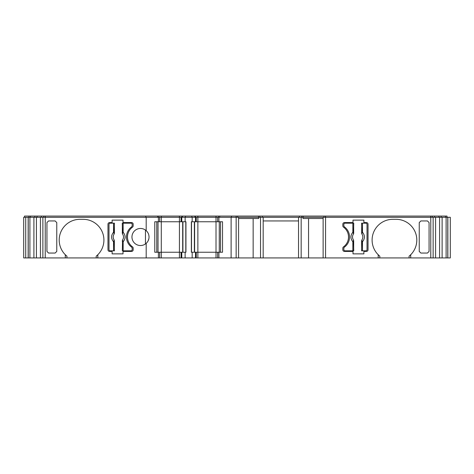 <?xml version="1.0" encoding="UTF-8"?>
<svg xmlns="http://www.w3.org/2000/svg" width="474" height="474" viewBox="0 0 474 474"><rect width="100%" height="100%" fill="white"/><g stroke="black" fill="none" stroke-linecap="round" stroke-linejoin="round"><path stroke-width="0.71" d="M146.188 217.288L158.393 217.288L158.393 221.755L154.779 221.755L154.779 252.245L158.393 252.245L158.393 257.933L45.231 257.933L45.231 217.288L146.188 217.288L146.188 230.637A8.538 8.538 -90 0 0 131.962 237A8.538 8.538 -90 0 0 146.188 243.363L146.188 257.933M127.488 237A12.194 12.194 90 0 1 132.513 227.141A1.623 1.623 -90 0 0 133.182 225.825L133.182 224.196A1.623 1.623 -90 0 0 131.553 222.573L123.021 222.573L123.021 220.132L112.125 220.132L112.125 222.573L109.607 222.573A1.623 1.623 -90 0 0 107.977 224.196L107.977 249.804A1.623 1.623 -90 0 0 109.607 251.427L112.125 251.427L112.125 253.868L123.021 253.868L123.021 251.427L131.553 251.427A1.623 1.623 -90 0 0 133.182 249.804L133.182 248.175A1.623 1.623 -90 0 0 132.513 246.859A12.194 12.194 90 0 1 127.488 237M97.816 257.933L97.816 254.734A20.732 20.732 -90 0 0 83.187 219.32L79.934 219.32A20.732 20.732 -90 0 0 65.299 254.734L66.929 256.191L66.929 257.933M79.934 219.32A20.732 20.732 -90 0 0 66.929 256.191M145.465 230.062A8.538 8.538 -90 0 0 131.962 237A8.538 8.538 -90 0 0 145.465 243.938L145.465 230.062M146.188 243.363C148.036 241.645 148.984 239.524 149.032 237C148.984 234.476 148.036 232.355 146.188 230.637M149.032 237L148.907 235.537M432.353 217.288L432.353 216.067L430.783 216.067L430.783 257.933L410.715 257.933L410.715 254.734A20.732 20.732 -90 0 0 396.08 219.32L392.828 219.32A20.732 20.732 -90 0 0 378.199 254.734L379.822 256.191L379.822 257.933L325.573 257.933L325.573 217.288L439.588 217.288L439.588 257.933L442.112 257.933L442.112 217.288L439.588 217.288M158.843 217.288L158.843 216.067L157.581 216.067L157.581 217.288L157.581 216.067L43.661 216.067L43.661 217.288M130.942 250.817A1.221 1.221 90 0 0 132.163 249.602L132.163 248.382A1.623 1.623 -90 0 0 131.511 247.078A12.602 12.602 90 0 1 126.475 237A12.602 12.602 -90 0 0 131.511 247.078A1.623 1.623 90 0 1 132.163 248.382L132.163 249.602A1.221 1.221 90 0 1 130.942 250.817L122.345 250.817L122.559 239.945A5.143 5.143 -90 0 0 122.559 234.055L122.268 223.183L123.151 223.183L123.151 232.23C125.723 235.406 125.723 238.588 123.151 241.77L123.151 250.817M114.127 239.945L114.347 241.77L113.535 241.77C110.963 238.594 110.963 235.412 113.535 232.23L114.027 233.492A0.812 0.492 -3.8 0 0 114.37 233.107L114.127 234.055A5.143 5.143 -90 0 0 114.127 239.945L114.424 250.817L113.535 250.817L113.535 241.77L114.027 240.508A0.812 0.492 -176.2 0 1 114.37 240.893L114.424 240.875M352.857 223.183L353.746 223.183L353.456 234.055A5.143 5.143 90 0 0 353.456 239.945L353.669 241.77L352.857 241.77C350.292 238.594 350.292 235.412 352.857 232.23L352.857 223.183L345.072 223.183A1.221 1.221 -90 0 0 343.851 224.398L343.851 225.618L343.851 224.398A1.221 1.221 -90 0 1 345.072 223.183M442.112 217.288L450.3 217.288L450.3 257.933L450.3 217.288L450.3 257.933L442.112 257.933M25.715 257.933L23.7 257.933L23.7 217.288L25.715 217.288L25.715 257.933L29.903 257.933L29.903 217.288L25.715 217.288L25.715 257.933M439.588 257.933L435.588 257.933L435.588 217.288M430.783 257.933L435.588 257.933M410.715 257.933L379.822 257.933M323.132 257.933L238.588 257.933L238.588 217.288L323.132 217.288L323.132 257.933L325.573 257.933M236.153 257.933L218.905 257.933L218.905 252.245L222.519 252.245L222.519 221.755L218.905 221.755L218.905 217.288L236.153 217.288L236.153 257.933L238.588 257.933M196.236 257.933L196.236 252.245L218.905 252.245L218.905 257.933L158.393 257.933L158.393 252.245L181.062 252.245L181.062 257.933M40.426 257.933L36.427 257.933L36.427 217.288L40.426 217.288L40.426 257.933L45.231 257.933M29.903 217.288L33.903 217.288L33.903 257.933L36.427 257.933M33.903 257.933L29.903 257.933M28.15 257.933L28.15 217.288M65.299 254.734L65.299 257.933M55.138 253.057L56.767 251.421L56.767 222.579L55.138 220.943L48.567 220.943L46.944 222.579L46.944 251.421L48.567 253.057L55.138 253.057M46.944 222.579L46.944 251.421M96.192 257.933L96.192 256.191A20.732 20.732 -90 0 0 97.514 255.03M96.192 256.191L97.816 254.734M159.655 257.933L159.655 252.245M181.773 257.933L181.773 252.245L181.062 252.245M185.127 257.933L185.127 252.245L185.938 252.245L185.938 221.755L185.127 221.755L185.127 217.288L218.905 217.288L218.905 221.755L196.236 221.755L196.236 217.288M181.773 252.245L185.127 252.245M192.171 217.288L192.171 221.755L191.36 221.755L191.36 252.245L192.171 252.245L192.171 257.933M192.171 252.245L196.236 252.245M217.643 252.245L217.643 257.933L217.643 252.245M231.111 217.288L231.111 257.933M253.152 257.933L253.152 218.508M308.556 218.508L308.556 257.933M352.994 251.427L352.994 253.868L363.89 253.868L363.89 251.427L366.408 251.427A1.623 1.623 -90 0 0 368.037 249.804L368.037 224.196A1.623 1.623 -90 0 0 366.408 222.573L363.89 222.573L363.89 220.132L352.994 220.132L352.994 222.573L344.462 222.573A1.623 1.623 -90 0 0 342.832 224.196L342.832 225.825A1.623 1.623 -90 0 0 343.502 227.141A12.194 12.194 90 0 1 343.502 246.859A1.623 1.623 -90 0 0 342.832 248.175L342.832 249.804A1.623 1.623 -90 0 0 344.462 251.427L352.994 251.427M378.199 254.734L378.199 257.933M419.247 251.421L420.876 253.057L427.447 253.057L429.071 251.421L429.071 222.579L427.447 220.943L420.876 220.943L419.247 222.579L419.247 251.564M429.071 251.421L429.071 222.579M410.407 255.03A20.732 20.732 90 0 0 396.08 219.32M409.086 257.933L409.086 256.191L410.715 254.734M36.427 217.288L33.903 217.288M45.231 216.067L45.231 217.288L40.426 217.288M185.127 221.755L158.393 221.755L158.393 217.288L185.127 217.288M238.588 217.288L236.153 217.288L236.153 216.067L197.865 216.067L197.865 257.933M323.132 217.288L325.573 217.288L325.573 216.067L236.153 216.067M107.977 249.804A1.623 1.623 -90 0 0 109.607 251.427M109.607 222.573A1.623 1.623 -90 0 0 107.977 224.196M148.048 240.982L148.866 238.689M154.779 252.245L154.779 221.755M238.588 218.508L258.697 218.508L258.697 217.288M260.534 217.288L260.534 257.933M298.531 220.943L263.177 220.943M301.168 257.933L301.168 217.288M303.005 217.288L303.005 218.508L323.132 218.508M352.994 222.573L352.994 220.132M366.408 251.427A1.623 1.623 90 0 0 368.037 249.804L368.037 224.196A1.623 1.623 90 0 0 366.408 222.573M217.643 217.288L217.643 221.755M195.525 217.288L195.525 221.755L196.236 221.755M195.525 221.755L192.171 221.755M181.062 217.288L181.062 221.755M159.655 221.755L159.655 217.288L159.655 221.755M29.021 217.288L29.021 216.067L28.967 217.288L28.967 216.067L24.512 216.067L24.512 217.288L24.512 216.067M29.021 216.067L30.537 216.067L30.537 217.288M30.537 216.067L34.839 216.067L34.839 217.288M34.839 216.067L37.061 216.067L37.061 217.288M37.061 216.067L41.362 216.067L41.362 217.288M41.362 216.067L43.661 216.067M145.826 217.288L145.826 216.067M158.843 216.067L161.284 216.067L161.284 257.933M179.433 257.933L179.433 216.067L161.284 216.067M179.433 216.067L181.874 216.067L181.874 217.288M185.458 217.288L185.458 216.067L181.874 216.067M191.84 217.288L191.84 216.067L185.458 216.067M195.424 217.288L195.424 216.067L191.84 216.067M195.424 216.067L197.865 216.067M219.717 217.288L219.717 216.067L219.717 217.288M218.455 217.288L218.455 216.067L218.455 217.288M231.472 217.288L231.472 216.067M237.776 217.288L237.776 216.067M258.579 217.288L258.579 216.067M259.953 217.288L259.953 216.067M262.365 217.288L262.365 216.067M299.343 217.288L299.343 216.067M301.748 217.288L301.748 216.067M303.123 217.288L303.123 216.067M323.949 217.288L323.949 216.067M430.783 216.067L325.573 216.067M432.353 216.067L434.652 216.067L434.652 217.288M434.652 216.067L438.954 216.067L438.954 217.288M438.954 216.067L441.176 216.067L441.176 217.288M441.176 216.067L445.471 216.067L445.471 217.288M445.471 216.067L446.994 216.067L446.994 217.288M447.047 217.288L446.994 216.067M122.345 250.817L122.559 239.945M130.942 223.183A1.221 1.221 90 0 1 132.163 224.398L132.163 225.618A1.623 1.623 90 0 1 131.511 226.922A12.602 12.602 -90 0 0 126.475 237A12.602 12.602 90 0 1 131.511 226.922A1.623 1.623 90 0 0 132.163 225.618L132.163 224.398A1.221 1.221 90 0 0 130.942 223.183L123.151 223.183M113.535 250.817L110.217 250.817A1.221 1.221 90 0 1 108.996 249.602L108.996 224.398A1.221 1.221 -90 0 1 110.217 223.183L114.424 223.183L114.127 234.055M156.764 252.245L156.764 221.755L156.764 252.245M220.534 221.755L220.534 252.245L220.534 221.755M263.177 217.288L263.177 257.933M298.531 257.933L298.531 217.288M344.503 226.922A1.623 1.623 -90 0 1 343.851 225.618A1.623 1.623 90 0 0 344.503 226.922A12.602 12.602 -90 0 1 344.503 247.078A12.602 12.602 90 0 0 344.503 226.922M353.456 239.945L353.746 250.817L352.857 250.817L352.857 241.77L353.355 240.508A0.812 0.492 -176.2 0 1 353.693 240.893L353.746 240.875M345.072 250.817A1.221 1.221 -90 0 1 343.851 249.602L343.851 248.382A1.623 1.623 -90 0 1 344.503 247.078A1.623 1.623 -90 0 0 343.851 248.382L343.851 249.602A1.221 1.221 -90 0 0 345.072 250.817L352.857 250.817M362.48 223.183L365.798 223.183A1.221 1.221 -90 0 1 367.018 224.398L367.018 249.602A1.221 1.221 90 0 1 365.798 250.817L361.591 250.817L361.887 239.945A5.143 5.143 90 0 0 361.887 234.055L361.591 223.183L362.48 223.183L362.48 232.23C365.051 235.406 365.051 238.588 362.48 241.77L361.988 240.508A0.812 0.492 176.2 0 0 361.644 240.893L361.887 239.945M122.268 233.125L122.345 232.23L123.151 232.23L122.659 233.492A0.812 0.492 3.8 0 1 122.322 233.107L122.57 234.049L122.659 233.492M122.559 234.055L122.57 234.049A5.155 5.155 90 0 1 122.57 239.951L123.151 241.77L122.345 241.77M122.268 240.875L122.322 240.893A0.812 0.492 -3.8 0 1 122.659 240.508M114.347 223.183L114.424 233.125M353.746 233.125L353.456 234.055M353.669 232.23L353.693 233.107A0.812 0.492 176.2 0 1 353.355 233.492L352.857 232.23L353.669 232.23L353.669 223.183M361.668 250.817L361.591 240.875M361.591 233.125L361.668 232.23L362.48 232.23L361.988 233.492A0.812 0.492 3.8 0 1 361.644 233.107L361.899 234.049L361.988 233.492M361.887 234.055L361.899 234.049A5.155 5.155 -90 0 1 361.899 239.951L361.988 240.508M114.347 232.23L113.535 232.23L113.535 223.183M114.027 233.492L114.115 234.049A5.155 5.155 90 0 0 114.115 239.951L114.027 240.508M158.032 252.245L158.032 221.755M182.686 252.245L182.686 221.755M194.613 221.755L194.613 252.245M219.266 252.245L219.266 221.755L219.266 252.245M353.355 233.492L353.444 234.049A5.155 5.155 -90 0 0 353.444 239.951L353.355 240.508M361.668 241.77L362.48 241.77L362.48 250.817M185.796 252.245L185.796 221.755M191.502 221.755L191.502 252.245M447.859 217.288L447.859 257.933M446.111 217.288L446.111 257.933M195.525 252.245L195.525 257.933M216.014 216.067L216.014 257.933M23.7 257.933L23.7 217.288M42.879 217.288L42.879 257.933M433.135 257.933L433.135 217.288M181.773 221.755L181.773 217.288M28.967 216.067L28.967 217.288M182.348 217.288L182.348 216.067M194.95 217.288L194.95 216.067M122.345 232.23L122.345 223.183M114.347 241.77L114.347 250.817M353.669 241.77L353.669 250.817M361.668 232.23L361.668 223.183M182.923 252.245L182.923 221.755M194.376 221.755L194.376 252.245M28.233 257.933L28.233 217.288M447.776 217.288L447.776 257.933"/></g></svg>

